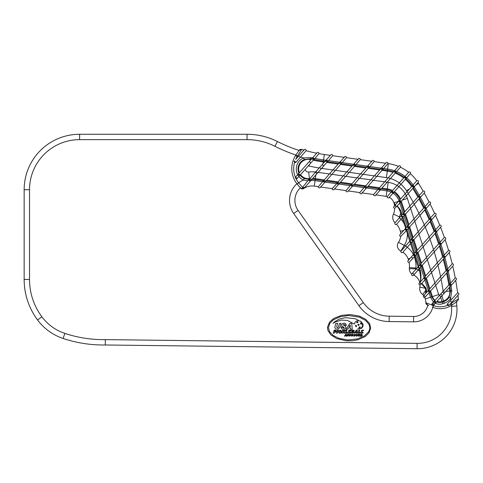 <?xml version="1.0" encoding="UTF-8"?>
<svg xmlns="http://www.w3.org/2000/svg" width="483" height="483" viewBox="0 0 483 483"><rect width="100%" height="100%" fill="white"/><g stroke="black" fill="none" stroke-linecap="round" stroke-linejoin="round"><path stroke-width="0.72" d="M294.896 200.427A17.267 17.267 0 0 0 298.065 210.401A17.267 17.267 0 0 1 300.396 187.784A17.267 17.267 0 0 0 294.896 200.427A17.267 17.267 0 0 1 300.396 187.784A17.267 17.267 0 0 0 294.896 200.427M327.45 327.196L329.593 321.998L333.862 318.357L341.505 315.369L350.483 314.566L359.473 316.166L365.655 319.269L369.519 323.441L370.684 328.06L369.054 332.781L365.347 336.422L358.181 339.712L352.566 340.763L346.233 340.823L336.585 338.511L330.734 334.731L327.872 330.336L327.45 327.196M295.868 155.043A155.333 155.333 0 0 1 274.984 146.313A61.836 61.836 0 0 0 247.048 139.641L79.61 139.641L79.61 134.274A55.46 55.46 0 0 0 24.15 189.741L24.15 279.452L24.15 189.741A55.46 55.46 0 0 1 79.61 134.274L247.048 134.274A67.203 67.203 0 0 1 277.405 141.525A149.965 149.965 0 0 0 299.074 150.442L299.261 150.225M451.502 306.403L456.852 305.95A275.823 275.823 0 0 0 456.471 301.803A275.823 275.823 0 0 1 456.852 305.95A39.473 39.473 0 0 1 417.046 348.726L105.3 344.983L105.288 339.615L417.107 343.359A34.106 34.106 0 0 0 451.502 306.403A270.456 270.456 0 0 0 451.418 305.413M293.682 213.498L298.065 210.401L363.301 302.587A32.198 32.198 0 0 0 389.201 316.184L413.611 316.48L389.201 316.184L389.135 321.551A37.565 37.565 0 0 1 358.923 305.691L293.682 213.498A22.635 22.635 0 0 1 296.888 183.721A24.766 24.766 0 0 1 295.56 155.526L297.184 156.54A22.846 22.846 0 0 0 295.681 159.366L298.651 156.015L300.257 157.44L306.077 150.72A147.713 147.713 0 0 0 316.703 153.22L316.878 153.014M427.799 305.135A14.333 14.333 0 0 1 413.611 316.48A14.333 14.333 0 0 0 427.799 305.135A14.333 14.333 0 0 1 413.611 316.48A14.333 14.333 0 0 0 427.799 305.135M24.15 279.452A67.874 67.874 0 0 0 37.577 319.981A52.599 52.599 0 0 0 63.146 338.48A127.168 127.168 0 0 0 105.3 344.983A127.168 127.168 0 0 1 63.146 338.48A52.599 52.599 0 0 1 37.577 319.981A67.874 67.874 0 0 1 24.15 279.452L29.517 279.452A62.506 62.506 0 0 0 41.882 316.782A47.231 47.231 0 0 0 64.843 333.385A121.801 121.801 0 0 0 105.288 339.615M348.641 315.508L340.346 316.661L333.336 319.861L329.804 323.362L328.422 327.661L329.623 331.827L333.065 335.419L339.163 338.456L347.881 339.941L357.263 338.951L364.454 335.854L368.342 332.105C370.05 329.484 370.177 326.786 368.728 324.015L365.456 320.338L359.394 317.162L348.641 315.508M337.587 323.314L336.627 326.967L337.623 327.969L338.438 327.003L339.374 323.483L340.901 323.314L339.869 327.196L338.45 329.044L335.848 329.056L334.797 327.486L335.721 323.477L337.587 323.314M346.389 325.506L343.636 324.389L343.546 325.216L345.321 326.067L345.949 327.709L344.633 329.152L341.892 328.965L340.92 326.937L343.987 327.981L343.987 327.323L342.193 326.393L341.547 324.993L342.284 323.713L344.415 323.175L345.593 323.525L346.389 325.506M341.36 332.129C340.865 333.228 340.08 333.536 339.012 333.035L338.48 331.797L338.891 330.716L340.763 330.106L341.505 331.435L339.875 330.867L339.428 332.201L341.36 332.129M363.669 330.402L363.506 330.076L363.669 330.402M360.795 321.267L362.999 324.232C363.282 325.983 362.709 327.383 361.278 328.422L357.571 328.911C359.437 329.237 360.922 328.627 362.033 327.088L362.691 325.083L360.795 321.267M357.185 322.819L356.683 322.559L356.816 322.022L357.71 321.678L358.036 322.36L357.185 322.819M358.501 325.512L357.77 324.769L358.519 324.057L359.231 324.805L358.501 325.512M360.336 336.234L360.819 334.375L361.652 334.188L362.467 335.148L361.338 336.228L360.336 336.234M354.643 336.289L353.749 335.226L354.993 334.127L355.844 335.057L354.643 336.289M349.143 336.216L349.825 334.182L351.111 334.653L350.664 335.444L349.143 336.216M361.99 332.539L363.192 332.539L363.047 333.089L360.892 333.185L361.652 330.281L362.636 330.124L361.99 332.539M357.505 333.179L356.569 333.179L356.496 332.485L354.335 333.185L356.376 330.124L357.257 330.124L357.505 333.179M344.445 336.216L345.689 334.254L346.293 334.188L346.48 336.24L345.937 335.721L344.445 336.216M349.161 332.527L350.658 332.527L350.398 333.185L348.05 333.185L348.865 330.13L351.262 330.13L350.942 330.77L349.583 330.915L349.487 331.302L350.368 331.302L349.161 332.527M359.358 320.954L360.668 321.189L359.358 320.954M346.353 332.539L347.555 332.539L347.283 333.185L345.242 333.185L346.057 330.137L346.993 330.137L346.353 332.539M353.737 331.646L354.003 332.66L353.296 333.143L351.159 333.192L352.131 330.124L353.568 330.155L354.317 330.752L353.737 331.646M343.467 330.124L343.135 331.398L344.373 330.239L345.393 330.124L344.222 331.429L344.675 333.185L343.727 333.179L343.377 331.93L342.393 333.192L341.71 333.192L342.489 330.263L343.467 330.124M358.066 333.185L358.881 330.137L359.823 330.137L359.177 332.539L360.384 332.539L360.233 333.089L358.066 333.185M346.957 336.222L347.452 334.345L348.303 334.188L348.931 334.616L348.557 335.413L346.957 336.222M351.998 335.425L351.31 336.24L351.986 334.182L353.345 334.634L352.753 335.299L353.127 336.228L351.998 335.425M360.264 334.321L359.111 334.731L359.69 335.069L358.833 335.757L359.817 336.102L358.271 336.035L358.827 334.194L360.264 334.321M356.508 336.24L356.333 334.2L356.828 334.2L356.961 335.613L358.277 334.188L357.148 336.029L356.508 336.24M359.467 327.885L358.935 327.631L359.08 327.076L360.04 326.762L360.312 327.383L359.467 327.885M356.581 326.176L356.327 326.653L355.796 326.526L355.452 325.566L356.068 325.27L356.581 326.176M355.446 318.792L358.923 320.609C357.185 320.525 355.862 321.171 354.957 322.535L354.649 323.966L354.262 323.984L347.331 320.416L341.354 320.06L334.942 322.131L333.059 323.435L334.393 321.938L339.362 319.015L345.448 317.633L355.446 318.792M360.445 323.417L360.686 322.904L361.23 323.024L361.574 323.99L360.964 324.274L360.445 323.417M363.27 330.535L363.439 330.076L363.27 330.535M338.221 330.124L337.43 333.071L336.458 333.185L337.237 330.269L338.221 330.124M352.216 329.165L350.416 329.165L350.296 327.818L348.635 327.818L347.579 329.171L346.142 329.177L349.903 323.308L351.739 323.32L352.216 329.165M333.222 333.185L334.121 330.13L335.492 330.149L336.343 330.831L335.757 332.02L334.81 332.189L334.085 333.185L333.222 333.185M352.554 331.392L353.127 331.344L353.248 330.74L352.753 330.716L352.554 331.392M352.222 332.63L352.868 332.588L353.013 331.918L352.469 331.863L352.222 332.63M345.43 335.371L345.919 335.371L345.876 334.725L345.43 335.371M356.442 331.036L355.862 331.918L356.496 331.918L356.442 331.036M347.724 335.202L348.46 334.743L348.008 334.52L347.724 335.202M349.897 335.202L350.628 334.725L350.175 334.52L349.897 335.202M352.071 335.148L352.717 334.562L352.228 334.574L352.071 335.148M354.914 334.514L354.51 335.848L355.102 335.673L355.331 334.967L354.914 334.514M360.928 335.86L361.791 335.6L361.966 335.009L361.314 334.556L360.928 335.86M350.181 324.981L349.064 326.75L350.284 326.75L350.181 324.981M334.58 331.61L335.462 331.103L335.335 330.758L334.846 330.704L334.58 331.61M302.992 187.802L303.71 188.551C299.049 188.75 302.322 188.551 299.84 187.277L297.111 184.017L298.621 182.822A22.846 22.846 0 0 1 295.844 178.324L295.602 178.112A0.749 0.749 0 0 1 295.542 177.05L297.148 178.475L305.28 169.31A3.055 3.055 0 0 0 308.685 172.026A29.137 29.137 0 0 1 315.568 172.02L330.825 154.838A1.075 1.075 0 0 1 332.69 155.701L344.168 157.337M295.602 178.112L295.397 177.297A22.846 22.846 0 0 1 294.654 162.137L294.413 161.926A0.749 0.749 0 0 1 294.352 160.863L295.952 162.288L300.257 157.44M301.042 149.332A2.149 2.149 0 0 1 301.64 149.428L299.152 150.406L301.64 149.428A147.713 147.713 0 0 0 303.904 150.104L304.242 149.724A1.075 1.075 0 0 1 306.077 150.72A147.713 147.713 0 0 0 316.703 153.22M304.012 150.141A1.075 1.075 0 0 1 304.242 149.724L298.331 156.377A155.333 155.333 0 0 1 297.462 156.1L297.184 156.54M316.933 152.954L311.988 158.527A1.075 0.894 41.6 0 1 313.769 159.595L305.28 169.31M311.988 158.527L295.542 177.05M316.872 153.25A1.075 1.075 0 0 1 319.003 153.455A1.075 1.075 0 0 1 318.985 153.648L314.904 158.454A153.202 153.202 0 0 0 323.55 159.939L324.322 154.506L330.354 155.369M313.769 159.595L314.904 158.454M315.876 174.882L318.122 172.377L317.651 172.908L316.045 171.483M338.849 163.332L327.45 161.708L326.756 162.457L318.122 172.377L329.388 173.983L324.292 179.924L315.339 178.644L315.87 174.912M309.283 164.794L309.005 166.019A161.841 161.841 0 0 0 319.136 168.006L319.589 167.492L321.195 168.917M310.11 178.517A22.538 22.538 0 0 0 309.47 178.583L309.543 179.175L315.568 172.02M352.662 165.301L341.264 163.677L346.51 157.669A1.075 1.075 0 0 0 344.645 156.806A1.075 1.075 0 0 0 344.385 157.367A1.075 1.075 0 0 1 345.315 156.45A1.075 1.075 0 0 0 344.645 156.806L339.833 162.264M341.264 163.677L340.569 164.425L351.992 166.055M380.29 189.958L380.803 189.421A1.075 0.881 -138.4 0 1 379.016 188.4L384.649 181.856L373.383 180.25L372.912 180.781L376.444 176.802L374.838 175.377L370.835 179.887L359.569 178.281L359.098 178.813L362.63 174.834L361.024 173.409L357.022 177.919L345.756 176.313L345.285 176.844L348.817 172.866L347.211 171.441L343.208 175.951L331.936 174.345L331.465 174.876L340.569 164.425M335.003 170.897L333.397 169.473L329.388 173.983M329.865 173.451L331.465 174.876L325.029 182.085M318.357 186.679L322.97 181.258L324.588 182.622L320.223 187.543A1.075 1.075 0 0 0 320.483 186.981A1.075 1.075 0 0 1 319.04 187.833A1.075 1.075 0 0 1 318.357 186.679L314.276 186.1A15.015 15.015 0 0 0 303.71 188.551L300.891 188.195M366.476 167.269L355.077 165.645L360.324 159.638A1.075 1.075 0 0 0 358.458 158.774A1.075 1.075 0 0 0 358.199 159.336A1.075 1.075 0 0 1 359.135 158.418M355.077 165.645L354.389 166.394L365.806 168.024M348.817 172.866L354.389 166.394M343.679 175.42L345.285 176.844L338.843 184.053M334.037 189.511A1.075 1.075 0 0 1 332.159 188.799L336.892 183.468L338.408 184.591L334.037 189.511A1.075 1.075 0 0 0 334.296 188.95A1.075 1.075 0 0 1 332.853 189.801A1.075 1.075 0 0 1 332.171 188.648L320.694 187.012M393.651 171.713A35.814 35.814 0 0 0 387.426 170.251L382.705 169.581L387.952 163.574A1.075 1.075 0 0 0 386.086 162.711A1.075 1.075 0 0 0 385.826 163.272A1.075 1.075 0 0 1 386.086 162.711A1.075 1.075 0 0 0 385.826 163.272M376.444 176.802L382.017 170.33L387.306 171.085A34.975 34.975 0 0 1 393.041 172.401M371.306 179.356L372.912 180.781L366.476 187.99M359.799 192.584L364.411 187.162L366.036 188.527L361.664 193.448A1.075 1.075 0 0 0 361.924 192.886A1.075 1.075 0 0 1 360.481 193.737A1.075 1.075 0 0 1 359.799 192.584L348.321 190.948L347.851 191.479A1.075 1.075 0 0 1 345.985 190.616L334.508 188.98M382.705 169.581L382.017 170.33M384.649 181.856L398.415 166.351A42.504 42.504 0 0 0 388.368 163.634A42.504 42.504 0 0 1 398.415 166.351M380.803 189.421L387.197 182.218L386.726 182.749L385.12 181.324M395.172 173.162A34.975 34.975 0 0 1 403.667 177.967L404.241 177.321A35.814 35.814 0 0 0 395.77 172.491L387.197 182.218L388.187 182.357A23.679 23.679 0 0 1 396.996 185.478L392.528 190.544A17.08 17.08 0 0 0 387.257 188.895L381.944 188.135M376.915 176.271L386.376 177.617A28.376 28.376 0 0 1 388.139 177.925L388.531 177.49L390.131 178.915M381.274 188.889L387.137 189.728A16.235 16.235 0 0 1 391.948 191.196L387.275 196.563A1.075 1.075 0 0 0 389.099 197.607A1.075 1.075 0 0 0 389.274 197.336L393.79 192.306A1.075 0.924 41.6 0 1 393.705 192.415L394.279 191.775A1.075 0.924 41.6 0 0 394.357 191.666M391.948 191.196L392.528 190.544M400.528 199.032A17.08 17.08 0 0 0 394.394 191.642L405.328 179.332A1.075 0.93 41.6 0 0 403.679 177.955L396.996 185.478M395.77 172.491L400.437 167.239A42.504 42.504 0 0 1 408.678 172.322L404.241 177.321A1.075 0.93 41.6 0 1 405.883 178.698L405.328 179.326A34.975 34.975 0 0 1 411.637 186.559L411.588 186.619A1.075 0.918 41.6 0 1 413.019 188.189L400.673 201.954L404.114 212.514M400.437 167.239A1.075 1.075 0 0 0 398.656 166.08L398.656 166.08A1.075 1.075 0 0 1 400.437 167.239A42.504 42.504 0 0 1 408.678 172.322A1.075 1.075 0 0 1 410.484 172.552A1.075 1.075 0 0 1 410.327 173.693A42.504 42.504 0 0 1 416.781 180.763A1.075 1.075 0 0 1 418.206 182.351A1.075 1.075 0 0 1 418 182.532A1.075 1.075 0 0 0 417.898 180.684A1.075 1.075 0 0 0 416.781 180.763L411.637 186.559M406.583 195.446L404.977 194.021L405.225 193.737L399.676 199.992A1.075 0.894 41.6 0 0 400.938 201.634M397.117 185.345L398.807 186.673A23.679 23.679 0 0 1 405.225 193.737L411.588 186.619M412.79 188.4L408.22 193.598A263.953 263.953 0 0 1 413.213 202.268L409.421 206.537L411.027 207.962L418.936 198.99M403.196 213.552L399.779 203.083L397.086 206.018C399.133 207.732 400.612 210.002 401.53 212.834L400.642 213.124C399.701 209.7 398.439 207.406 396.845 206.247L394.72 208.27A1.075 1.075 0 0 1 393.905 206.489L394.4 205.927M399.604 200.083A1.075 0.894 41.6 0 0 399.519 200.167L393.905 206.489A1.075 1.075 0 0 1 394.629 206.126M399.779 203.083L400.673 201.954M395.034 222.748A1.075 1.075 0 0 0 395.837 224.535A1.075 1.075 0 0 1 395.052 222.723L409.421 206.537M401.433 215.539L400.642 213.124A22.659 22.659 0 0 1 399.393 216.867A0.918 0.918 0 0 0 399.423 217.803L400.944 219.324A23.866 23.866 0 0 1 403.939 223.231L402.2 217.905L400.993 219.27M411.558 239.194L408.141 228.719L407.066 229.926L408.195 233.265L407.308 233.555L406.457 230.632L407.066 229.926M424.69 210.014L415.211 220.785L413.605 219.36L414.022 218.89L399.972 234.708A1.075 1.075 0 0 0 400.679 236.489L406.457 230.632M415.211 220.785L409.035 227.596L412.476 238.155M408.944 224.607L405.497 214.029L410.61 208.433L414.022 218.89L424.243 207.461A1.075 0.912 41.6 0 1 425.608 209.067L419.975 215.412A263.953 263.953 0 0 1 424.279 224.861L417.783 232.178L419.389 233.603L430.027 221.516M408.141 228.719L409.035 227.596M409.795 241.18L407.308 233.555A19.99 19.99 0 0 1 404.253 245.412A20.775 20.775 0 0 1 405.448 246.07L417.783 232.178M421.484 263.066L418.036 252.488L417.505 253.092A1.075 0.894 41.6 0 1 416.243 251.444L428.765 237.34L430.371 238.765L440.876 226.932M418.036 252.488L429.985 239.194A263.953 263.953 0 0 1 433.511 249.524L439.156 243.323A1.075 0.894 41.6 0 1 440.43 244.966L421.574 266.055L425.022 276.614M430.057 221.588A270.552 270.552 0 0 1 434.12 231.442L428.765 237.34M434.12 231.442L439.723 225.163A1.075 1.075 0 0 1 440.925 226.871M413.031 258.278A1.075 0.326 41.6 0 1 411.993 257.723A1.075 0.326 41.6 0 1 411.468 256.823L415.356 252.458L416.871 253.931L414.36 256.793A26.855 26.855 0 0 1 415.929 268.047L409.397 267.558A20.304 20.304 0 0 0 409.125 262.378L414.36 256.793M426.145 257.819L421.067 263.537A1.075 0.894 41.6 0 0 422.341 265.179M423.156 246.891L426.561 257.348L433.511 249.524M433.082 250.001L434.688 251.426L434.259 251.909A263.953 263.953 0 0 1 437.338 262.734L430.329 270.637L431.935 272.062L444.867 257.451M429.846 288.701L426.398 278.13L425.867 278.727A1.075 0.894 41.6 0 1 424.599 277.085L423.682 278.117L424.104 277.677L420.687 267.177L421.574 266.055M420.687 267.177L419.636 268.355L420.403 270.697C421.17 274.742 421.152 278.383 420.343 281.619L420.482 281.927M421.067 263.537L415.356 269.973L415.887 268.832L409.336 268.711A27.356 27.356 0 0 1 409.397 267.558M420.439 281.987L420.295 281.631C420.85 278.335 420.59 274.785 419.51 270.987A18.251 18.251 0 0 0 418.157 270.045L414.728 273.873A1.075 0.791 41.6 0 1 414.643 274.006L419.636 268.355M430.582 290.947L435.696 285.35L438.697 294.558A1.008 1.008 0 0 0 439.602 295.252L435.098 300.335A7.607 7.607 0 0 1 432.424 296.604L430.582 290.947L430.045 291.551A1.075 0.894 41.6 0 1 428.783 289.903L440.043 277.224L441.649 278.649L452.74 266.151A278.081 278.081 0 0 1 455.24 277.973A1.075 1.075 0 0 1 456.513 279.023A1.075 1.075 0 0 1 455.632 280.08A1.075 1.075 0 0 0 456.513 279.023A1.075 1.075 0 0 0 455.24 277.973L448.677 285.278A1.075 0.863 41.6 0 1 449.854 286.932L440.641 297.28L442.011 301.477A7.607 7.607 0 0 1 437.024 301.38M435.696 285.35L441.106 279.259A263.953 263.953 0 0 1 443.146 291.255L448.677 285.278M443.261 259.305A270.552 270.552 0 0 1 446.057 270.673L440.043 277.224M446.057 270.673L452.191 263.833A1.075 1.075 0 0 1 453.241 265.59M435.098 300.335L431.953 303.861L433.559 305.286L436.505 301.929M447.983 305.437L447.5 305.008A0.749 0.749 0 0 1 447.439 303.946L449.045 305.377A0.749 0.749 0 0 1 447.983 305.437L447.5 305.008M457.636 292.855A1.075 1.075 0 0 1 458.85 293.918A1.075 1.075 0 0 0 457.636 292.855A278.081 278.081 0 0 0 455.68 280.369A278.081 278.081 0 0 1 457.636 292.855L450.192 300.843L451.798 302.267L451.146 303.01L458.578 294.63A1.075 1.075 0 0 1 457.914 294.986A1.075 1.075 0 0 0 458.85 293.918A1.075 1.075 0 0 1 458.578 294.63M433.559 305.286L432.581 307.26L432.937 307.393A20.624 20.624 0 0 0 451.273 305.504L450.512 303.716L449.685 304.652M450.295 303.964L449.045 305.377M449.268 287.59A270.552 270.552 0 0 1 449.776 290.959L445.761 291.539L444.903 292.493M299.406 172.697A9.654 9.654 0 0 1 310.478 159.589L310.666 158.768L304.272 159.559L303.572 157.935L310.931 157.603A153.202 153.202 0 0 0 312.495 157.953M295.56 155.526L299.074 150.442A149.965 149.965 0 0 1 277.405 141.525A67.203 67.203 0 0 0 247.048 134.274L247.048 139.641M455.415 302.708L451.273 305.504M300.589 157.072A155.333 155.333 0 0 0 303.572 157.935A12.039 12.039 0 0 0 297.685 174.635L297.456 174.894L299.062 176.319M295.952 162.288A0.749 0.749 0 0 1 294.896 162.354L294.413 161.926M299.013 150.509C298.989 149.923 299.865 149.567 301.64 149.428L297.462 156.1L295.856 155.061M300.082 175.13A10.27 10.27 0 0 0 304.23 178.42L309.235 179.453L307.9 180.708L303.523 180.038A12.039 12.039 0 0 1 298.905 176.494M308.546 180.02L310.152 181.354L310.509 180.908A1.075 0.332 -138.4 0 1 310.478 180.986L311.324 180.038A1.075 0.827 -138.4 0 1 309.549 179.169L309.235 179.453M297.148 178.475A0.749 0.749 0 0 1 296.085 178.535M318.985 153.648A147.713 147.713 0 0 0 324.322 154.506A147.713 147.713 0 0 1 318.985 153.648M304.23 178.42L303.523 180.038A22.635 22.635 0 0 0 298.621 182.822L302.587 187.374L307.9 180.708M330.825 154.838A1.075 1.075 0 0 1 332.69 155.701L328.512 160.652L339.803 162.258M340.437 164.582A1.075 0.881 -138.4 0 0 338.649 163.556L332.926 170.004L322.33 168.495A161.841 161.841 0 0 1 321.66 168.398M327.45 161.708L328.512 160.652M322.97 181.258L324.292 179.924M346.51 157.669L357.988 159.305L358.458 158.774L353.647 164.232M336.892 183.468L332.171 188.648M343.208 175.951L338.106 181.892L326.683 180.262M336.784 183.226L338.106 181.892M354.25 166.55A1.075 0.881 -138.4 0 0 352.463 165.524L346.74 171.972L335.474 170.366M360.324 159.638L371.801 161.274M352.662 186.021L352.222 186.559L350.598 185.194L345.985 190.616A1.075 1.075 0 0 0 347.851 191.479A1.075 1.075 0 0 0 348.11 190.918A1.075 1.075 0 0 1 347.851 191.479A1.075 1.075 0 0 0 348.11 190.918M357.022 177.919L351.92 183.86L340.497 182.23M350.598 185.194L351.92 183.86M385.615 163.242L374.138 161.606L369.525 167.027L367.901 165.663L367.46 166.2M362.63 174.834L368.064 168.519A1.075 0.881 -138.4 0 0 366.277 167.492L360.553 173.94L349.287 172.334M369.525 167.027L368.203 168.362L379.626 169.992M370.835 179.887L365.74 185.828L354.317 184.198M364.411 187.162L365.74 185.828M387.952 163.574L388.368 163.634L387.595 169.068A37.01 37.01 0 0 1 394.514 170.747M383.339 168.996L382.029 167.686L381.28 168.169M381.884 170.487A1.075 0.881 -138.4 0 0 380.097 169.461L374.367 175.909L363.101 174.303M388.187 182.357L386.195 196.346A9.551 9.551 0 0 1 387.275 196.563A9.551 9.551 0 0 0 386.195 196.346L375.955 194.884M379.016 188.4L378.231 189.131L379.849 190.495L375.478 195.416A1.075 1.075 0 0 0 375.738 194.854A1.075 1.075 0 0 1 374.228 195.675A1.075 1.075 0 0 1 373.619 194.552L362.135 192.916M375.478 195.416A1.075 1.075 0 0 1 373.619 194.552L377.797 189.602L366.506 187.996M378.231 189.131L377.797 189.602M394.46 205.861L394.581 205.722A16.114 16.114 0 0 0 393.929 202.842A9.551 9.551 0 0 0 389.316 197.36A9.551 9.551 0 0 1 393.929 202.842L395.595 204.798M390.481 178.517A28.376 28.376 0 0 1 399.272 182.918L405.062 176.398L406.668 177.816L410.327 173.693A42.504 42.504 0 0 1 416.781 180.763M406.668 177.816L405.883 178.698M415.797 185.049L414.221 186.836A272.587 272.587 0 0 1 419.286 195.434L423.162 191.147A1.075 1.075 0 0 1 424.503 192.789A1.075 1.075 0 0 1 424.225 193.013A1.075 1.075 0 0 0 424.533 191.401A1.075 1.075 0 0 0 423.162 191.147A278.081 278.081 0 0 0 418.526 183.359A42.504 42.504 0 0 0 418.018 182.562A42.504 42.504 0 0 1 418.526 183.359L415.833 185.025M412.808 188.43A270.552 270.552 0 0 1 417.88 197.082L413.213 202.268M417.88 197.082L419.286 195.434M413.43 187.682L414.221 186.836M395.474 204.973L393.929 202.842L398.457 201.363M399.393 216.867L393.446 214.12A16.114 16.114 0 0 0 394.72 208.27M401.017 216.01L402.617 217.435L404.851 214.778L408.298 225.338M402.913 217.078L406.306 227.62M404.826 222.941L403.939 223.231L405.702 228.272M402.617 217.435L402.2 217.905M419.6 198.241L424.497 192.789M420.397 197.414A272.587 272.587 0 0 1 425.149 206.368L429.091 202.027A1.075 1.075 0 0 1 430.383 203.693A1.075 1.075 0 0 1 430.069 203.935A1.075 1.075 0 0 0 430.655 202.981A1.075 1.075 0 0 0 429.091 202.027A278.081 278.081 0 0 0 424.255 193.067A278.081 278.081 0 0 1 429.091 202.027M425.149 206.368L424.895 206.658L426.465 208.107L430.105 204.007A278.081 278.081 0 0 1 434.615 213.353L430.305 218.093L431.874 219.542L430.739 220.719M425.608 209.067L426.175 208.421A272.587 272.587 0 0 1 430.595 217.767M410.61 208.433L411.027 207.962M418.96 213.323A263.953 263.953 0 0 0 414.305 204.273L420.645 197.13L419.069 195.687M424.72 210.075A270.552 270.552 0 0 1 429.139 219.499L424.279 224.861M424.895 206.658L424.243 207.461M429.139 219.499L430.305 218.093M425.378 209.248L426.175 208.421M405.497 214.029L404.851 214.778M399.972 234.708L400.763 233.82A13.446 13.446 0 0 0 400.353 231.333A17.322 17.322 0 0 0 396.573 224.239L400.944 219.324M405.448 246.07L401.011 251.118A14.23 14.23 0 0 0 400.83 251.033L404.253 245.412L398.439 242.339A13.446 13.446 0 0 0 400.679 236.489M409.373 241.651L410.979 243.07L413.213 240.413L416.66 250.973M415.748 252.035L415.356 252.458M410.979 243.07L407.254 247.272A20.775 20.775 0 0 1 413.418 254.619M405.569 245.938L407.169 247.362L402.762 252.331A1.075 1.075 0 0 1 401.011 251.118A14.23 14.23 0 0 0 400.83 251.033A14.23 14.23 0 0 1 401.011 251.118A1.075 1.075 0 0 0 402.762 252.331A1.075 1.075 0 0 0 402.87 252.186A14.23 14.23 0 0 1 408.207 259.027A20.304 20.304 0 0 1 408.564 260.089A20.304 20.304 0 0 0 408.207 259.027A14.23 14.23 0 0 0 402.882 252.198L407.254 247.272M435.551 215.4A278.081 278.081 0 0 1 439.723 225.163A278.081 278.081 0 0 0 435.551 215.4L435.865 215.044A1.075 1.075 0 0 1 435.509 215.309A1.075 1.075 0 0 0 435.926 213.691A1.075 1.075 0 0 0 434.615 213.353A1.075 1.075 0 0 1 435.865 215.044L430.999 220.526A1.075 0.906 41.6 0 0 429.665 218.908M417.306 250.242L413.859 239.671L419.389 233.603M429.145 236.911A263.953 263.953 0 0 0 425.215 227.04L430.999 220.526M413.859 239.671L413.213 240.413M436.475 231.888A272.587 272.587 0 0 1 440.152 242.061L444.378 237.485A1.075 1.075 0 0 1 445.537 239.212A1.075 1.075 0 0 1 445.085 239.514A1.075 1.075 0 0 0 445.803 238.499A1.075 1.075 0 0 0 444.378 237.485A278.081 278.081 0 0 0 440.568 227.276A278.081 278.081 0 0 1 444.378 237.485M445.133 239.665A278.081 278.081 0 0 1 448.55 250.357L443.792 255.513L445.338 256.962L449.655 252.102A1.075 1.075 0 0 1 449.154 252.416A1.075 1.075 0 0 0 449.758 250.81A1.075 1.075 0 0 0 448.55 250.357A1.075 1.075 0 0 1 449.655 252.102L449.208 252.603A278.081 278.081 0 0 1 452.191 263.833A278.081 278.081 0 0 0 449.208 252.603M440.152 242.061L439.79 242.484L441.341 243.933L440.925 244.374M439.361 246.161A270.552 270.552 0 0 1 442.621 256.98L437.338 262.734M439.79 242.484L439.156 243.323M442.621 256.98L443.792 255.513M417.505 253.092L416.871 253.931M420.343 281.619L419.57 281.867A10.004 10.004 0 0 1 419.763 282.531A10.004 10.004 0 0 0 419.57 281.867A11.701 11.701 0 0 0 413.72 275.05M409.336 268.711A6.412 6.412 0 0 0 411.812 273.982L415.356 269.973M420.403 270.697L419.51 270.987L418.924 269.182M428.288 290.494L426.398 292.656L426.531 290.198L425.849 287.91L421.822 283.31L425.758 278.872L429.2 289.432M421.49 283.612L425.233 288.279L419.836 287.107A10.004 10.004 0 0 0 420.065 284.952L421.49 283.612A1.075 0.888 41.6 0 1 420.276 281.957L420.162 282.084A1.075 0.821 41.6 0 0 421.369 283.726M425.849 287.91L425.233 288.279L425.807 290.198L422.722 294.545A7.239 7.239 0 0 1 419.836 287.107A10.004 10.004 0 0 0 420.065 284.952A1.075 1.075 0 0 1 420.005 284.952A1.075 1.075 0 0 0 420.065 284.952M426.398 278.13L431.935 272.062M440.581 276.62A263.953 263.953 0 0 0 437.984 265.245L438.467 264.702L436.861 263.277M433.281 305.479L432.019 304.918L431.965 303.861C431.651 304.864 432.025 305.419 433.088 305.534L433.613 305.6A18.71 18.71 0 0 0 447.741 305.226M450.192 300.843L447.439 303.946M450.059 283.527L451.593 284.976L451.007 285.574M451.013 285.622A272.587 272.587 0 0 1 451.792 290.669L450.621 298.186L449.105 297.28L450.609 290.838A271.392 271.392 0 0 0 449.993 286.775M425.928 303.312A2.149 2.149 0 0 1 425.861 302.793L427.666 304.912L425.861 302.775L432.261 305.135M434.253 304.501L432.647 303.076L433.474 302.147A19.7 19.7 0 0 0 433.474 302.098L430.486 297.232L429.049 292.819L424.774 297.431L425.269 298.935L431.621 296.864L434.567 300.71A8.223 8.223 0 0 0 434.682 300.8M428.717 305.642C426.181 304.163 426.592 304.888 425.861 302.775A2.149 2.149 0 0 1 425.861 302.775A12.081 12.081 0 0 0 425.269 298.935M439.602 295.252L443.146 291.255M433.499 302.116A9.992 9.992 0 0 1 433.474 302.098L434.567 300.71M452.275 304.87L451.17 303.276L450.512 303.716L451.146 303.01A270.456 270.456 0 0 1 451.17 303.276L458.379 298.911C458.397 300.191 457.787 300.975 456.538 301.271A2.149 2.149 0 0 0 458.379 298.911C458.397 300.191 457.787 300.975 456.538 301.271L457.661 300.752L455.415 302.702M457.956 295.336A278.081 278.081 0 0 1 458.379 298.911A278.081 278.081 0 0 0 457.956 295.336M430.045 291.551L429.049 292.819M425.475 293.688L425.807 290.198L426.531 290.198M423.802 295.511A6.508 6.508 0 0 0 422.722 294.545M400.83 251.033A5.905 5.905 0 0 1 398.439 242.339M395.052 222.723A7.462 7.462 0 0 1 393.446 214.12M302.787 187.754L302.587 187.374L302.787 187.754M297.142 184.053L298.651 182.864M424.539 294.721A1.075 0.9 41.6 0 0 424.388 294.853L423.633 295.705A1.075 1.075 0 0 1 423.82 295.536A1.075 1.075 0 0 0 424.774 297.431M419.83 282.821A1.075 1.075 0 0 0 419.027 284.318A1.075 1.075 0 0 0 420.005 284.952A1.075 1.075 0 0 1 419.202 283.165A1.075 1.075 0 0 1 419.83 282.821M411.812 273.982A1.075 1.075 0 0 0 412.059 275.419A1.075 1.075 0 0 0 413.677 275.026A1.075 1.075 0 0 1 412.059 275.419A1.075 1.075 0 0 1 411.812 273.982M408.624 260.289A1.075 1.075 0 0 0 408.902 262.402A1.075 1.075 0 0 0 409.125 262.378A1.075 1.075 0 0 1 408.099 260.615A1.075 1.075 0 0 1 408.624 260.289M395.837 224.535A1.075 1.075 0 0 0 396.573 224.239A1.075 1.075 0 0 1 395.837 224.535M374.138 161.606A1.075 1.075 0 0 0 372.272 160.742A1.075 1.075 0 0 0 372.013 161.304A1.075 1.075 0 0 1 372.272 160.742L372.272 160.742A1.075 1.075 0 0 1 374.138 161.606M302.738 187.078C303.855 188.213 304.32 188.328 304.121 187.416M432.937 307.393L433.613 305.6M427.841 304.93A2.149 2.149 0 0 1 426.918 304.64M426.688 304.489A2.149 2.149 0 0 1 425.97 303.457M320.223 187.543A1.075 1.075 0 0 1 318.345 186.83A1.075 1.075 0 0 0 320.223 187.543M403.77 230.439L400.353 231.333A13.446 13.446 0 0 1 400.763 233.82M312.749 178.426A22.538 22.538 0 0 1 315.339 178.644L314.276 186.1A15.015 15.015 0 0 0 303.71 188.551L303.68 188.569M303.71 188.551A2.149 2.149 0 0 1 300.547 187.658M299.388 150.074L299.382 150.08A2.149 2.149 0 0 1 299.4 150.062L299.418 150.044A2.149 2.149 0 0 1 299.436 150.02L299.46 149.99A2.149 2.149 0 0 1 299.484 149.971L299.502 149.953A2.149 2.149 0 0 1 300.831 149.344M432.786 307.339A19.7 19.7 0 0 1 413.545 321.847L389.135 321.551M79.61 139.641A50.099 50.099 0 0 0 29.517 189.741L29.517 279.452M456.852 305.95A39.473 39.473 0 0 1 417.046 348.726L417.107 343.359M358.923 305.691L363.301 302.587A32.198 32.198 0 0 0 389.201 316.184M413.611 316.48L413.545 321.847M63.146 338.48L64.843 333.385M37.577 319.981L41.882 316.782M274.984 146.313L277.405 141.525M24.15 189.741L29.517 189.741M308.975 161.914A1.075 0.441 41.6 0 1 309.989 162.228A1.075 0.441 41.6 0 1 310.623 163.26M311.348 159.251A1.075 0.894 41.6 0 1 313.129 160.326M312.899 157.5L314.524 158.871M298.675 173.518A1.075 0.918 41.6 0 0 300.13 175.075M299.11 173.029A1.075 0.918 41.6 0 0 300.553 174.592M326.623 162.614A1.075 0.881 -138.4 0 0 324.836 161.588M327.293 161.853A1.075 0.881 -138.4 0 0 325.506 160.833M310.334 178.245A1.075 0.839 -138.4 0 0 312.109 179.151L316.951 173.699L315.339 172.28M341.892 163.091L340.274 161.727L338.649 163.556M341.107 163.822A1.075 0.881 -138.4 0 0 339.32 162.801M326.212 180.793A1.075 0.881 -138.4 0 1 324.425 179.767M325.542 181.548A1.075 0.881 -138.4 0 1 323.755 180.527M355.711 165.059L354.087 163.695L352.463 165.524M354.92 165.79A1.075 0.881 -138.4 0 0 353.133 164.769M340.026 182.761A1.075 0.881 -138.4 0 1 338.239 181.735M339.356 183.516A1.075 0.881 -138.4 0 1 337.569 182.496M352.059 183.703A1.075 0.881 -138.4 0 0 353.846 184.729L359.098 178.813L357.492 177.388M361.664 193.448A1.075 1.075 0 0 1 359.793 192.735M367.66 186.698A1.075 0.881 -138.4 0 1 365.873 185.671M366.989 187.452A1.075 0.881 -138.4 0 1 365.202 186.432M382.554 169.726A1.075 0.881 -138.4 0 0 380.767 168.706L380.097 169.461M381.473 188.666A1.075 0.881 -138.4 0 1 379.686 187.639M391.278 191.926L392.896 193.333L393.705 192.415A1.075 0.924 41.6 0 1 391.991 191.147M392.57 190.495A1.075 0.924 41.6 0 0 394.279 191.775L398.723 186.77M399.32 182.858L400.926 184.283M400.165 199.443A1.075 0.894 41.6 0 0 401.433 201.085M406.837 191.926L408.443 193.351M395.335 204.877A1.075 0.718 41.6 0 0 395.468 205.927A1.075 0.718 41.6 0 0 396.597 206.476M395.523 204.665A1.075 0.815 41.6 0 0 396.797 206.289M398.596 201.2L400.153 202.655M399.676 199.992L399.519 200.167A1.075 0.894 41.6 0 0 400.781 201.809M403.697 212.985A1.075 0.894 41.6 0 0 404.965 214.633M404.349 212.254A1.075 0.894 41.6 0 0 405.617 213.903M412.959 202.558L414.565 203.983M405.279 228.737L406.873 230.162M405.877 228.061A1.075 0.441 41.6 0 0 406.3 229.02A1.075 0.441 41.6 0 0 407.398 229.54M408.527 225.078A1.075 0.894 41.6 0 0 409.795 226.72M418.67 213.655L420.276 215.08M404.832 229.232L406.432 230.663M406.958 226.841L408.515 228.29M407.881 225.803A1.075 0.894 41.6 0 0 409.143 227.451M412.059 238.626A1.075 0.894 41.6 0 0 413.327 240.268M412.705 237.896A1.075 0.894 41.6 0 0 413.979 239.538M423.947 225.235L425.553 226.66M416.889 250.713A1.075 0.894 41.6 0 0 418.157 252.355M421.967 244.996L423.573 246.421M434.012 231.556A1.075 0.9 41.6 0 1 435.322 233.186M434.646 230.844A1.075 0.9 41.6 0 1 435.95 232.48M435.28 230.023L436.843 231.472M426.145 257.813L427.751 259.244M418.453 266.477A1.075 0.435 41.6 0 0 418.882 267.437A1.075 0.435 41.6 0 0 419.981 267.956M419.504 265.3L421.055 266.749M417.735 267.286L419.341 268.711M420.421 264.261A1.075 0.894 41.6 0 0 421.689 265.91M424.599 277.085L425.251 276.354A1.075 0.894 41.6 0 0 426.519 277.997M423.633 295.705A1.075 1.075 0 0 0 424.436 297.486M429.429 289.172A1.075 0.894 41.6 0 0 430.703 290.814M434.507 283.455L436.113 284.879M445.9 270.842A1.075 0.875 41.6 0 1 447.101 272.503M446.594 270.063A1.075 0.875 41.6 0 1 447.795 271.724M447.234 269.17L448.773 270.619M451.792 290.669L449.776 290.959A9.159 9.159 0 0 1 443.551 300.975L442.011 301.477L442.205 302.062L443.744 301.561A9.775 9.775 0 0 0 449.105 297.28M441.897 295.898L444.288 303.246L442.754 303.747A9.992 9.992 0 0 1 435.352 303.264M304.272 159.559A10.27 10.27 0 0 0 298.953 173.21M310.949 159.698A155.236 155.236 0 0 1 310.478 159.589L310.279 160.453M301.64 149.428A147.713 147.713 0 0 0 303.904 150.104M309.005 166.019A3.055 3.055 0 0 0 308.269 165.947M313.238 160.193A155.236 155.236 0 0 0 323.26 161.962L323.381 161.123A154.397 154.397 0 0 1 313.896 159.468M323.024 163.628L323.26 161.962L324.365 162.119M308.685 172.026L309.47 178.583A9.654 9.654 0 0 1 300.498 174.653M311.589 158.973A154.397 154.397 0 0 1 310.666 158.768L310.931 157.603M325.035 161.364L323.381 161.123L323.55 159.939L325.983 160.29M322.33 168.495L322.475 167.468M326.756 162.457L338.178 164.087M312.012 179.265A21.699 21.699 0 0 1 315.218 179.483L323.598 180.672M322.535 181.729L315.055 180.666A20.503 20.503 0 0 0 310.913 180.497M336.349 183.697L325.065 182.091M326.013 181.016L337.418 182.64M342.326 162.62L353.616 164.226M350.163 185.665L338.879 184.059M339.827 182.985L351.232 184.609M356.146 164.588L367.43 166.194M380.296 169.237L368.891 167.613M363.977 187.633L352.693 186.027M353.647 184.953L365.045 186.577M369.96 166.557L381.244 168.162M396.652 171.562A37.01 37.01 0 0 1 405.026 176.44M386.376 177.617L387.595 169.068L383.774 168.525M391.103 192.119A15.039 15.039 0 0 0 386.968 190.912L380.32 189.964M379.553 187.796L368.131 186.166M367.46 186.921L378.859 188.545M407.054 191.679A263.953 263.953 0 0 0 406.511 190.791A28.376 28.376 0 0 0 400.95 184.258M399.012 200.735A15.039 15.039 0 0 0 393.029 193.182M406.686 177.798A37.01 37.01 0 0 1 413.025 184.959M406.511 190.791L409.499 188.938M412.216 185.907A35.814 35.814 0 0 0 405.889 178.692M393.832 192.276A16.235 16.235 0 0 1 399.906 199.727M406.294 195.766A23.679 23.679 0 0 1 407.362 198.459L409.844 206.066M418.471 196.412A271.392 271.392 0 0 0 413.394 187.772M402.375 200.083L407.362 198.459M404.766 211.783L401.319 201.212M401.53 212.834L402.152 214.73M407.374 226.37L403.963 215.901M414.794 221.25L418.2 231.707M418.96 199.026A270.552 270.552 0 0 1 423.718 208.058M424.315 207.376A271.392 271.392 0 0 0 419.552 198.362M429.749 218.799A271.392 271.392 0 0 0 425.324 209.393M413.128 237.425L409.675 226.853M408.195 233.265L410.514 240.371M411.275 242.72L414.692 253.189M415.736 252.011L412.325 241.542M413.973 253.998L410.562 243.547M410.139 258.32L408.207 259.027M431.548 219.91A272.587 272.587 0 0 1 435.606 229.648M418.972 234.074L422.384 244.525M434.742 230.723A271.392 271.392 0 0 0 430.673 220.894M440.931 244.398A272.587 272.587 0 0 1 444.191 255.042M427.334 259.709L430.745 270.166M434.948 233.609A270.552 270.552 0 0 1 438.624 243.921M439.264 243.178A271.392 271.392 0 0 0 435.581 232.897M443.279 256.213A271.392 271.392 0 0 0 440.013 245.43M425.668 275.884L422.22 265.312M417.397 253.237L420.838 263.796M419.92 264.829L416.503 254.36M415.458 255.537L418.87 266.006M418.151 266.815L414.746 256.364M415.929 268.047A20.805 20.805 0 0 0 415.887 268.832A18.251 18.251 0 0 1 416.225 268.989M428.282 290.47L424.865 280.001M419.763 282.531A10.004 10.004 0 0 0 419.57 281.867M452.74 266.151A278.081 278.081 0 0 1 455.24 277.973M444.873 257.481A272.587 272.587 0 0 1 447.687 268.645M431.512 272.533L434.923 282.984M446.739 269.87A271.392 271.392 0 0 0 443.925 258.55M450.844 300.112A270.456 270.456 0 0 0 450.621 298.186A11.544 11.544 0 0 1 444.288 303.246M448.26 271.198A272.587 272.587 0 0 1 450.561 282.935M429.936 291.696L431.621 296.864L438.697 294.558M446.582 273.088A270.552 270.552 0 0 1 448.858 285.079M449.57 284.233A271.392 271.392 0 0 0 447.276 272.309M436.584 301.875A8.223 8.223 0 0 0 442.205 302.062L442.754 303.747M449.407 284.463A1.075 0.863 41.6 0 1 450.573 286.123L449.848 286.938M434.706 300.77A1.075 0.924 41.6 0 0 436.384 302.104L435.189 303.451L433.583 302.02M435.123 300.299A1.075 0.924 41.6 0 0 436.807 301.627L436.384 302.104M439.464 295.409L441.064 296.81M440.707 294.002L442.313 295.427L436.807 301.627M440.725 293.978L442.313 295.427M442.41 292.082L444.016 293.507L444.921 292.493L443.316 291.062M427.902 290.917L429.417 292.39M428.783 289.903L424.388 294.853A1.075 0.9 41.6 0 0 425.656 296.496M443.159 256.376A1.075 0.881 41.6 0 1 444.39 258.031M420.276 281.957L423.682 278.117L425.233 279.572M442.482 257.131A1.075 0.881 41.6 0 1 443.726 258.779M420.222 282.03A1.075 0.821 41.6 0 0 420.162 282.084L419.202 283.165L420.162 282.084M416.412 268.777L418.018 270.202M412.965 272.678A1.075 0.791 41.6 0 0 414.643 274.006L413.514 275.28M438.51 244.054A1.075 0.894 41.6 0 1 439.778 245.696M414.336 253.611A1.075 0.435 41.6 0 0 414.275 253.66A1.075 0.435 41.6 0 0 414.704 254.619A1.075 0.435 41.6 0 0 415.797 255.139M413.11 254.97L414.716 256.395M416.243 251.444L413.557 254.469L415.157 255.893M411.142 239.659L412.693 241.114M410.091 240.842A1.075 0.435 41.6 0 0 410.52 241.796A1.075 0.435 41.6 0 0 411.619 242.321M429.049 219.596A1.075 0.906 41.6 0 1 430.383 221.22M423.639 208.143A1.075 0.912 41.6 0 1 425.01 209.749M418.405 196.49A1.075 0.918 41.6 0 1 419.805 198.078M402.78 214.023L404.331 215.472M401.735 215.201A1.075 0.435 41.6 0 0 402.158 216.161A1.075 0.435 41.6 0 0 403.257 216.68M417.813 197.155A1.075 0.918 41.6 0 1 419.214 198.748M412.168 185.967A1.075 0.918 41.6 0 1 413.526 187.615M412.017 186.136A1.075 0.918 41.6 0 1 413.454 187.706L413.019 188.189M412.85 185.158L414.414 186.619M409.512 171.924A1.075 1.075 0 0 1 410.327 173.693M396.416 171.821L394.798 170.427M395.698 172.57A1.075 0.912 -138.4 0 0 393.947 171.387M395.1 173.246A1.075 0.912 -138.4 0 0 393.343 172.063M386.762 162.354A1.075 1.075 0 0 0 386.086 162.711L380.767 168.706M368.74 167.758A1.075 0.881 -138.4 0 0 366.947 166.738L366.277 167.492M347.851 191.479L353.176 185.484A1.075 0.881 -138.4 0 1 351.382 184.464M304.254 187.996C304.061 188.485 303.517 188.37 302.618 187.645L304.254 187.996L310.478 180.986A1.075 0.332 -138.4 0 1 309.645 180.678A1.075 0.332 -138.4 0 1 308.86 179.748M328.078 161.123L326.46 159.758M323.58 166.2A1.075 0.356 -138.4 0 0 322.904 165.216A1.075 0.356 -138.4 0 0 321.944 164.842M405.062 176.398L408.678 172.322M455.68 280.369L450.573 286.123M430.329 270.637L425.251 276.354M445.386 239.381L440.424 244.966M411.468 256.823L408.099 260.615M418.206 182.351L413.454 187.706M392.896 193.333L389.099 197.607M372.272 160.742L366.947 166.738M353.846 184.729L353.176 185.484M312.109 179.151L311.324 180.038M426.024 303.614L425.909 303.252M456.471 301.803L457.105 301.247M299.514 149.941L301.006 149.332"/></g></svg>
